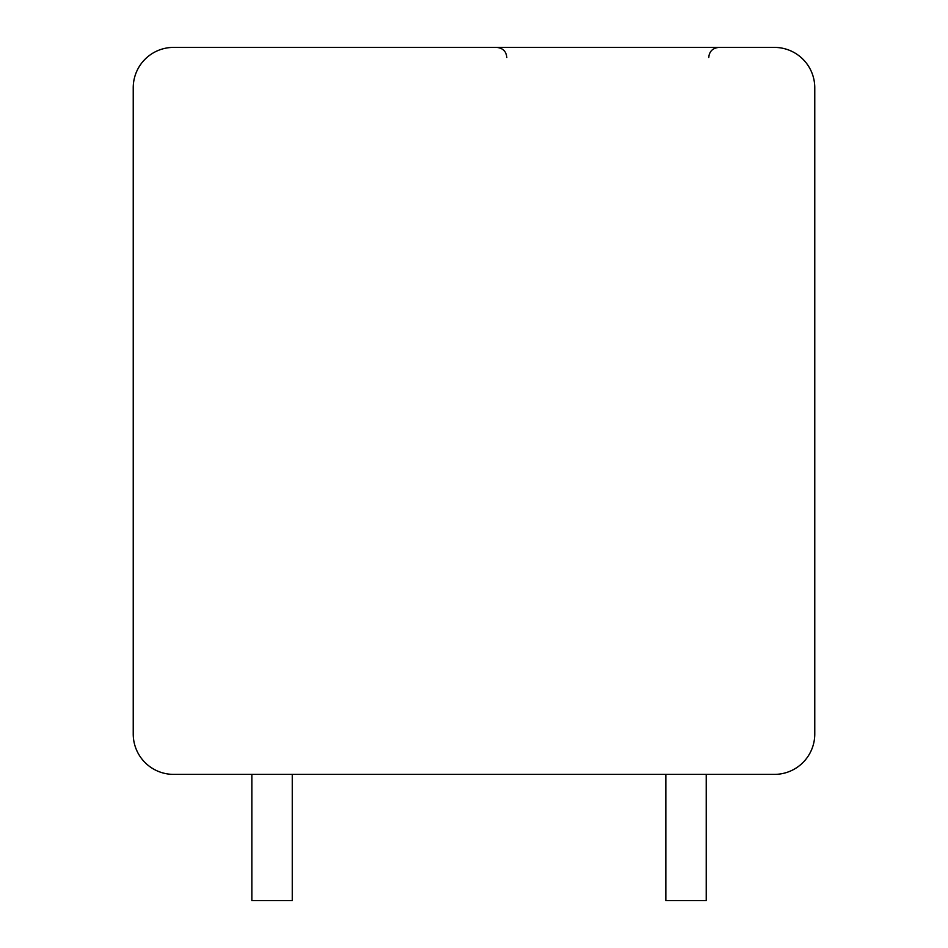 <?xml version="1.0" encoding="UTF-8"?>
<svg xmlns="http://www.w3.org/2000/svg" width="948" height="948" viewBox="0 0 948 948"><rect width="100%" height="100%" fill="white"/><g stroke="black" fill="none" stroke-linecap="round" stroke-linejoin="round"><path stroke-width="1.42" d="M173.614 47.4A40.385 40.385 0 0 0 133.23 87.785L133.23 734.001A40.385 40.385 0 0 0 173.614 774.386L774.386 774.386A40.385 40.385 0 0 0 814.77 734.001L814.77 87.785A40.385 40.385 0 0 0 774.386 47.4L173.614 47.4M350.724 47.4L346.221 47.4M342.275 47.4L345.333 47.4M342.975 47.4L344.385 47.4M347.501 47.4L355.5 47.4M344.088 47.4L339.988 47.4M251.86 774.386L251.86 900.6L292.257 900.6L292.257 774.386M665.84 774.386L665.84 900.6L706.236 900.6L706.236 774.386M506.813 57.496C506.268 51.417 502.902 48.052 496.716 47.4M708.76 57.496C709.294 51.417 712.659 48.052 718.857 47.4M356.353 47.4L350.784 47.4M343.555 47.4L342.169 47.4M341.09 47.4L339.822 47.4M356.744 47.4L355.974 47.4M344.942 47.4L342.785 47.4"/></g></svg>
